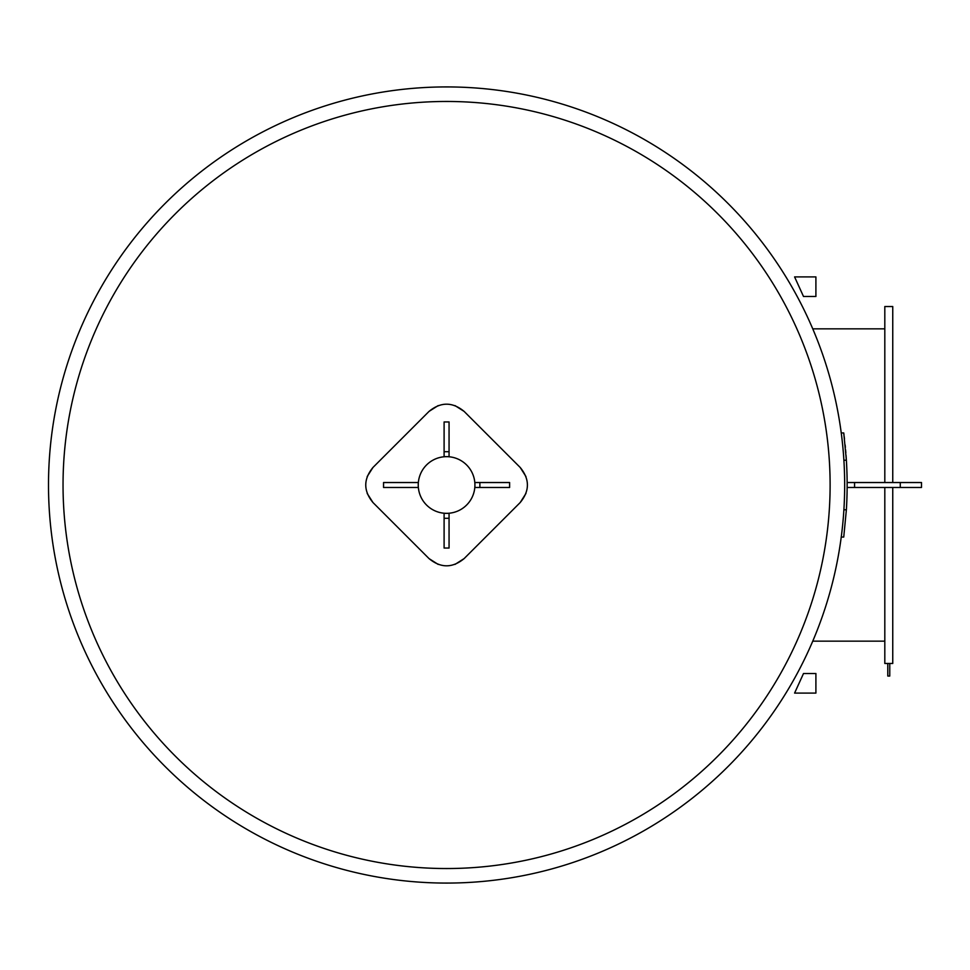 <?xml version="1.0" encoding="UTF-8"?>
<svg xmlns="http://www.w3.org/2000/svg" width="970" height="970" viewBox="0 0 970 970"><rect width="100%" height="100%" fill="white"/><g stroke="black" fill="none" stroke-linecap="round" stroke-linejoin="round"><path stroke-width="1.45" d="M509.614 487.474L474.912 487.474L474.912 482.526L509.614 482.526L509.614 487.474M479.871 487.474L479.871 482.526M444.102 548.038L444.102 513.336L449.061 513.336L449.061 548.038L444.102 548.038M444.102 518.283L449.061 518.283M449.061 421.962L449.061 456.664L444.102 456.664L444.102 421.962L449.061 421.962M449.061 451.717L444.102 451.717M429.055 558.611L372.965 502.533C363.362 490.844 363.362 479.156 372.965 467.467L429.055 411.389C440.744 401.786 452.42 401.786 464.109 411.389L520.199 467.467C529.802 479.156 529.802 490.844 520.199 502.533L464.109 558.611C452.42 568.214 440.744 568.214 429.055 558.611L438.149 564.394M455.015 564.394L464.109 558.611M372.965 467.467L367.181 476.573M367.181 493.427L372.965 502.533M464.109 411.389L455.015 405.605M438.149 405.605L429.055 411.389M520.199 502.533L525.97 493.427M525.97 476.573L520.199 467.467M383.599 482.526L418.252 482.526L418.252 487.474L383.55 487.474L383.55 482.526M418.252 485A28.336 28.336 0 0 0 460.75 509.541A28.336 28.336 0 0 0 460.75 460.459A28.336 28.336 0 0 0 418.252 485M892.752 482.526L892.752 306.532L884.81 306.532L884.81 482.526M884.81 487.474L884.81 663.468L892.752 663.468L892.752 487.474M887.793 663.468L887.793 676.041L889.769 676.041L889.769 663.468M830.114 485A383.526 383.526 0 0 0 254.819 152.848A383.526 383.526 0 0 0 254.819 817.152A383.526 383.526 0 0 0 830.114 485M844.664 485A398.076 398.076 0 0 0 446.576 86.924A398.076 398.076 0 0 0 48.5 485A398.076 398.076 0 0 0 446.576 883.076A398.076 398.076 0 0 0 844.664 485A398.076 398.076 0 0 0 446.576 86.924A398.076 398.076 0 0 0 48.5 485A398.076 398.076 0 0 0 446.576 883.076A398.076 398.076 0 0 0 844.664 485M815.903 276.911L815.903 296.493L803.512 296.493L794.588 276.911L815.903 276.911M799.05 286.708L794.588 276.911M815.903 683.292L815.903 693.089L794.588 693.089L803.512 673.507L815.903 673.507L815.903 683.292M854.57 487.474L847.137 487.474L847.137 482.526L921.5 482.526L921.5 487.474L854.57 487.474L854.57 482.526M841.245 537.053L843.742 537.053L846.373 509.783A400.561 400.561 0 0 0 846.373 460.216L843.742 432.947L841.245 432.947L843.742 432.947L844.009 435.021M844.179 436.391L844.482 438.974M845.137 444.987L845.367 447.352M845.585 449.813L845.84 452.82M846.034 455.294L846.373 460.216L843.888 460.216M900.281 487.474L900.281 482.526M846.373 509.783L843.888 509.783M812.751 641.158L884.81 641.158M812.751 328.842L884.81 328.842"/></g></svg>
